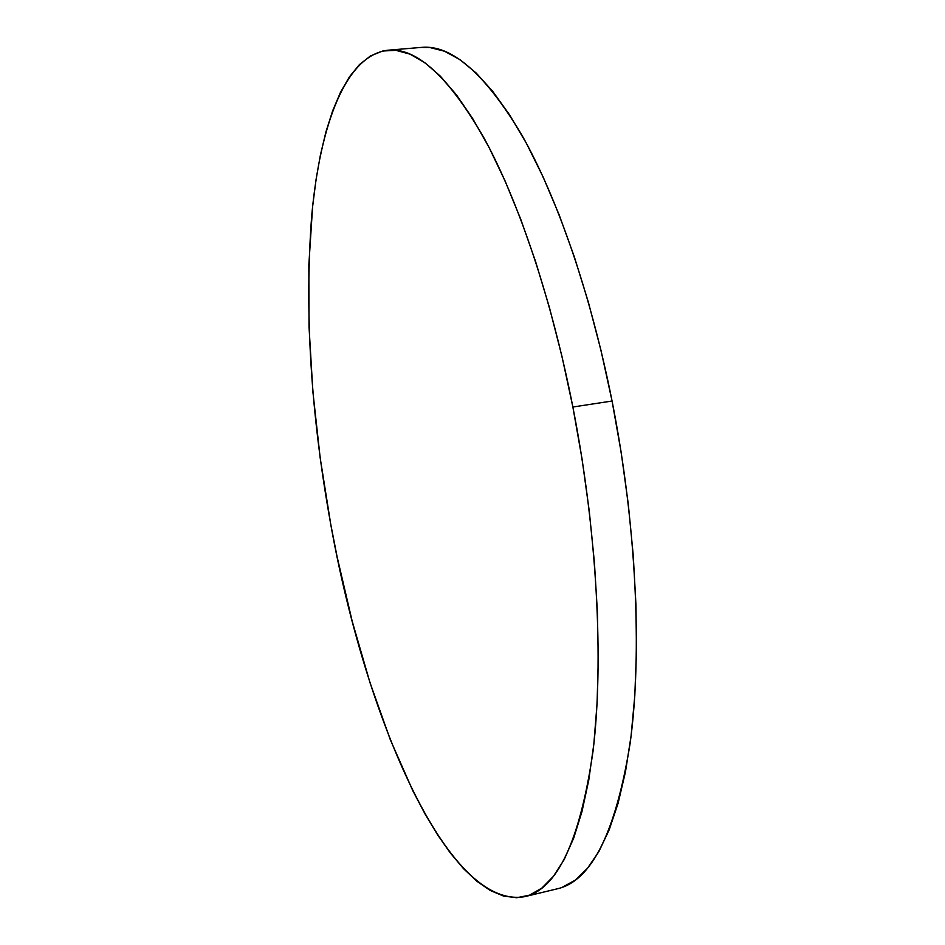 <?xml version="1.0" encoding="UTF-8"?>
<svg xmlns="http://www.w3.org/2000/svg" width="945" height="945" viewBox="0 0 945 945"><rect width="100%" height="100%" fill="white"/><g stroke="black" fill="none" stroke-linecap="round" stroke-linejoin="round"><path stroke-width="1.42" d="M524.841 896.628L557.266 888.82C591.416 881.177 615.715 832.604 630.161 743.113C642.399 653.467 636.41 524.239 612.065 401.023L572.871 407.011C597.169 531.161 603.973 661.205 593.035 751.169C579.97 840.932 557.196 889.434 524.688 896.663C446.631 910.13 364.534 714.077 330.703 524.062C310.716 413.52 304.396 310.551 311.767 215.129C320.142 124.858 345.563 55.294 387.946 50.215C416.544 47.274 448.603 76.616 484.147 138.242C518.451 200.931 551.537 298.525 572.871 407.011L612.065 401.023L601.055 350.654L588.392 302.317L574.312 256.78L559.109 214.763L543.068 176.833L526.471 143.439L509.615 114.9L492.747 91.393L476.126 72.989L459.955 59.629L444.422 51.195L429.68 47.486L421.175 47.415M562.322 887.272L575.281 880.102L587.542 868.231L598.906 851.528L609.159 829.887L618.077 803.321L625.448 771.935L631.083 735.966L634.804 695.768L636.457 651.826L635.95 604.753L633.233 555.294L628.295 504.252L621.196 452.525L612.065 401.023C590.672 293.363 556.877 196.584 521.486 134.438C484.773 73.367 451.391 44.356 421.34 47.404L387.946 50.215M572.871 407.011L561.932 356.265L549.435 307.527L535.614 261.623L520.742 219.252L505.102 181.003L488.99 147.314L472.654 118.515L456.376 94.795L440.37 76.191L424.837 62.689L409.965 54.137L395.884 50.333L382.713 51.018L370.534 55.885L359.407 64.626L349.378 76.911L340.46 92.386L332.675 110.742L326.001 131.65L320.449 154.826L315.984 179.987L312.582 206.861L308.85 264.789L309.027 326.899L312.878 391.679L320.166 457.793L330.703 524.062L337.117 556.877L352.166 621.16L369.967 682.573L390.32 739.722L412.965 791.048L425.037 813.964L437.523 834.718L450.363 853.028L463.487 868.62L476.8 881.189L490.183 890.438L503.52 896.061L516.679 897.738L529.495 895.175L541.792 888.135L553.392 876.369L564.094 859.726L573.698 838.12L581.99 811.531L588.77 780.086L593.85 743.987L597.075 703.623L598.279 659.468L597.405 612.136L594.393 562.358L589.243 510.985L582.037 458.892L572.871 407.011"/></g></svg>

